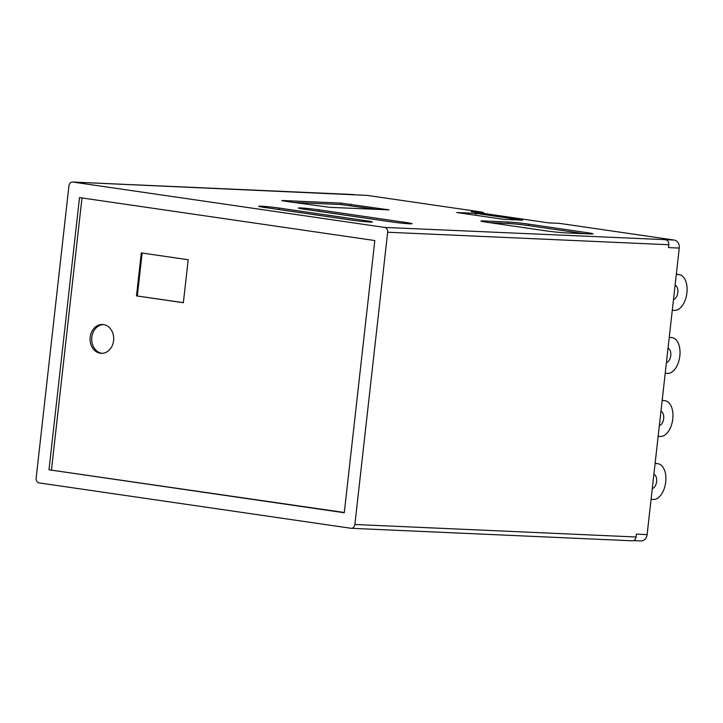 <?xml version="1.0" encoding="UTF-8"?>
<svg xmlns="http://www.w3.org/2000/svg" width="723" height="723" viewBox="0 0 723 723"><rect width="100%" height="100%" fill="white"/><g stroke="black" fill="none" stroke-linecap="round" stroke-linejoin="round"><path stroke-width="1.08" d="M633.484 540.632L640.94 540.958A7.212 5.911 -87.5 0 0 647.121 534.604L679.259 248.079A7.212 5.911 -87.5 0 0 674.197 240.063L559.367 223.353A4.329 3.543 -87.5 0 0 559.078 223.326A4.329 3.543 -87.5 0 0 558.789 223.335M679.259 248.079L668.504 247.6L668.829 244.736L387.664 232.228A4.329 3.543 -87.5 0 0 384.627 227.42L72.933 182.069A4.329 3.543 -87.5 0 0 72.643 182.042A4.329 3.543 -87.5 0 0 68.929 185.856L36.15 478.111A4.329 3.543 -87.5 0 0 39.187 482.919L350.881 528.269A4.329 3.543 -87.5 0 0 351.17 528.296A4.329 3.543 -87.5 0 0 354.876 524.482L387.664 232.228M354.876 524.482L636.05 536.99L636.367 534.125L647.121 534.604M484.229 213.511A4.329 3.543 -87.5 0 0 482.024 212.101L367.194 195.391A7.212 5.911 -87.5 0 0 366.706 195.346L356.204 194.885M367.194 195.391L72.933 182.069M384.627 227.42L674.197 240.063M559.367 223.353L548.612 222.874L471.279 211.622L482.024 212.101M284.79 201.202L329.941 207.347L389.137 209.878L340.958 203.109L283.064 200.533L281.753 200.578L284.79 201.202M303.832 209.146L391.712 221.934A12.987 0.615 6.4 0 0 405.061 223.47A12.987 0.615 6.4 0 0 412.065 223.714A12.987 0.615 6.4 0 0 406.597 222.594L318.716 209.806A12.987 0.615 6.4 0 0 300.723 207.944A12.987 0.615 6.4 0 0 298.364 208.034A12.987 0.615 6.4 0 0 303.832 209.146M264.13 207.384L352.02 220.172A12.987 0.615 6.4 0 0 365.368 221.708A12.987 0.615 6.4 0 0 372.372 221.952A12.987 0.615 6.4 0 0 366.904 220.831L279.015 208.043A12.987 0.615 6.4 0 0 261.03 206.182A12.987 0.615 6.4 0 0 258.671 206.263A12.987 0.615 6.4 0 0 264.13 207.384M487.013 222.268L545.603 230.791A14.433 0.678 6.4 0 0 565.585 232.869L590.402 233.972A14.433 0.678 6.4 0 0 593.023 233.872A14.433 0.678 6.4 0 0 586.949 232.634L528.359 224.112A14.433 0.678 6.4 0 0 508.368 222.033L483.56 220.931A14.433 0.678 6.4 0 0 480.94 221.03A14.433 0.678 6.4 0 0 487.013 222.268M475.761 213.366L522.63 220.181L503.615 219.34L456.737 212.517L475.761 213.366L475.544 215.255M673.493 299.458A7.212 4.121 98.3 0 0 677.812 292.526A7.212 4.121 98.3 0 0 675.083 285.287M672.282 310.284L674.568 310.384A18.039 10.312 98.3 0 0 686.85 293.448A18.039 10.312 98.3 0 0 679.168 274.623A18.039 10.312 98.3 0 0 678.581 274.568L676.294 274.469M659.358 425.531A7.212 4.121 98.3 0 0 663.678 418.599A7.212 4.121 98.3 0 0 660.939 411.36M658.138 436.349L660.424 436.448A18.039 10.312 98.3 0 0 672.706 419.521A18.039 10.312 98.3 0 0 665.033 400.696A18.039 10.312 98.3 0 0 664.446 400.632L662.16 400.533M666.425 362.494A7.212 4.121 98.3 0 0 670.745 355.562A7.212 4.121 98.3 0 0 668.016 348.323M665.214 373.312L667.492 373.42A18.039 10.312 98.3 0 0 679.783 356.484A18.039 10.312 98.3 0 0 672.101 337.659A18.039 10.312 98.3 0 0 671.513 337.605L669.227 337.496M636.05 536.99A4.329 3.543 92.5 0 1 632.336 540.804L351.17 528.296M665.793 239.928A4.329 3.543 92.5 0 1 668.829 244.736M353.52 194.55A4.329 3.543 92.5 0 1 353.809 194.55A4.329 3.543 92.5 0 1 354.098 194.577M584.256 233.701L528.197 225.54A14.433 0.678 6.4 0 0 508.215 223.47L489.543 222.639M356.186 220.732L278.861 209.48A12.987 0.615 6.4 0 0 274.695 208.92M395.879 222.494L318.554 211.243A12.987 0.615 6.4 0 0 314.388 210.682M377.551 209.471L340.795 204.537L293.186 202.422M344.284 512.752L374.821 240.551L79.521 197.587L48.992 469.787L344.284 512.752M48.992 469.787L344.311 512.499M103.497 324.582A14.433 11.821 -87.5 0 0 102.53 324.491A14.433 11.821 -87.5 0 0 90.122 337.795A14.433 11.821 -87.5 0 0 100.289 353.24A14.433 11.821 -87.5 0 0 101.256 353.33A14.433 11.821 -87.5 0 0 113.665 340.027A14.433 11.821 -87.5 0 0 103.497 324.582M136.493 295.897L183.362 302.72L188.188 259.738L141.31 252.914L136.493 295.897L183.371 302.639M51.478 469.896L81.979 197.948M142.133 253.041L137.316 295.933M103.362 324.564A14.433 11.821 -87.5 0 0 91.74 338.373A14.433 11.821 -87.5 0 0 101.943 353.312A14.433 11.821 -87.5 0 0 102.079 353.33M651.071 499.385L653.357 499.485A18.039 10.312 98.3 0 0 665.639 482.548A18.039 10.312 98.3 0 0 657.957 463.723A18.039 10.312 98.3 0 0 657.37 463.669L655.083 463.57M652.282 488.558A7.212 4.121 98.3 0 0 656.601 481.635A7.212 4.121 98.3 0 0 653.872 474.396M678.581 274.568L676.321 274.234M664.446 400.632L662.187 400.307M671.513 337.605L669.254 337.27M483.479 221.699L483.56 220.931M508.215 223.47L508.368 222.033M528.197 225.54L528.359 224.112M586.814 233.809L586.949 232.634M278.861 209.48L279.015 208.043M366.796 221.825L366.904 220.831M318.554 211.243L318.716 209.806M406.489 223.597L406.597 222.594M340.795 204.537L340.958 203.109M350.791 205.576L350.944 204.139M386.037 209.842L386.1 209.254M657.37 463.669L655.11 463.344M548.468 222.856L559.078 223.326M679.168 274.623L676.33 274.207M665.033 400.696L662.187 400.28M672.101 337.659L669.254 337.243M72.643 182.042L353.809 194.55M657.957 463.723L655.119 463.316"/></g></svg>

